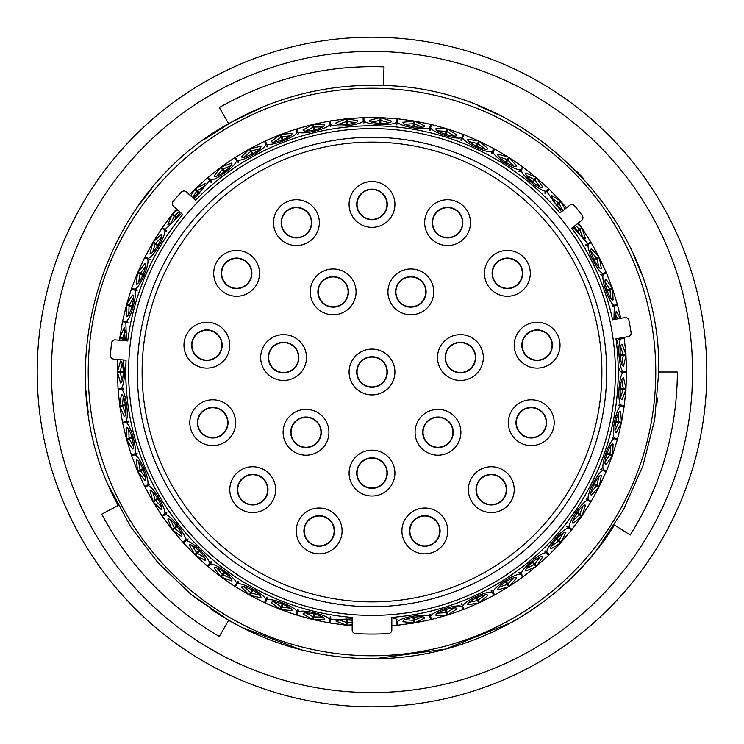 <?xml version="1.0" encoding="UTF-8"?>
<svg xmlns="http://www.w3.org/2000/svg" width="744" height="744" viewBox="0 0 744 744"><rect width="100%" height="100%" fill="white"/><g stroke="black" fill="none" stroke-linecap="round" stroke-linejoin="round"><path stroke-width="1.12" d="M173.185 201.252A3.571 3.571 0 0 0 173.501 206.246L182.708 214.532A246.227 246.227 0 0 0 127.745 340.957L115.404 339.878A3.571 3.571 0 0 0 111.535 343.04A262.074 262.074 0 0 0 110.465 355.288A3.571 3.571 0 0 0 113.72 359.082L126.062 360.161A246.227 246.227 0 0 0 352.172 617.427L352.172 629.982A3.571 3.571 0 0 0 355.52 633.553A262.074 262.074 0 0 0 388.48 633.553A3.571 3.571 0 0 0 391.828 629.982L391.828 617.427A246.227 246.227 0 0 0 615.967 338.771L628.169 336.613A3.571 3.571 0 0 0 631.089 332.559A262.074 262.074 0 0 0 628.95 320.45A3.571 3.571 0 0 0 624.821 317.632L612.628 319.781A246.227 246.227 0 0 0 571.811 228.12L581.576 220.494A3.571 3.571 0 0 0 582.245 215.537A262.074 262.074 0 0 0 574.675 205.856A3.571 3.571 0 0 0 569.709 205.307L559.944 212.933A246.227 246.227 0 0 0 195.607 200.21L186.4 191.915A3.571 3.571 0 0 0 181.406 192.119A262.074 262.074 0 0 0 173.185 201.252M137.315 372A234.686 234.686 0 0 1 372 137.315A234.686 234.686 0 0 1 606.686 372A234.686 234.686 0 0 1 372 606.686A234.686 234.686 0 0 1 137.315 372M615.381 372A243.381 243.381 0 0 1 372 615.381A243.381 243.381 0 0 1 128.619 372A243.381 243.381 0 0 1 372 128.619A243.381 243.381 0 0 1 615.381 372M621.268 371.582A249.268 249.268 0 0 1 621.268 372.418M620.738 388.238A249.268 249.268 0 0 1 620.691 389.066M619.101 404.81A249.268 249.268 0 0 1 618.989 405.638M616.358 421.243A249.268 249.268 0 0 1 616.19 422.062M612.526 437.453A249.268 249.268 0 0 1 612.303 438.263M607.615 453.375A249.268 249.268 0 0 1 607.346 454.156M601.654 468.934A249.268 249.268 0 0 1 601.329 469.697M594.67 484.056A249.268 249.268 0 0 1 594.289 484.8M586.681 498.675A249.268 249.268 0 0 1 586.263 499.391M577.744 512.728A249.268 249.268 0 0 1 577.27 513.416M567.886 526.157A249.268 249.268 0 0 1 567.374 526.817M557.154 538.898A249.268 249.268 0 0 1 556.596 539.512M545.594 550.895A249.268 249.268 0 0 1 544.989 551.471M533.253 562.092A249.268 249.268 0 0 1 532.62 562.622M520.196 572.434A249.268 249.268 0 0 1 519.526 572.927M506.478 581.882A249.268 249.268 0 0 1 505.781 582.329M492.156 590.401A249.268 249.268 0 0 1 491.431 590.801M477.304 597.934A249.268 249.268 0 0 1 476.551 598.288M461.978 604.463A249.268 249.268 0 0 1 461.206 604.76M446.251 609.959A249.268 249.268 0 0 1 445.451 610.201M430.19 614.386A249.268 249.268 0 0 1 429.381 614.581M413.869 617.734A249.268 249.268 0 0 1 413.05 617.864M397.361 619.975A249.268 249.268 0 0 1 396.533 620.059M347.467 620.059A249.268 249.268 0 0 1 346.639 619.975M330.95 617.864A249.268 249.268 0 0 1 330.131 617.734M314.619 614.581A249.268 249.268 0 0 1 313.81 614.386M298.549 610.201A249.268 249.268 0 0 1 297.749 609.959M282.794 604.76A249.268 249.268 0 0 1 282.023 604.463M267.449 598.288A249.268 249.268 0 0 1 266.696 597.934M252.569 590.801A249.268 249.268 0 0 1 251.844 590.401M238.219 582.329A249.268 249.268 0 0 1 237.522 581.882M224.474 572.927A249.268 249.268 0 0 1 223.805 572.434M211.38 562.622A249.268 249.268 0 0 1 210.747 562.092M199.011 551.471A249.268 249.268 0 0 1 198.406 550.895M187.404 539.512A249.268 249.268 0 0 1 186.846 538.898M176.626 526.817A249.268 249.268 0 0 1 176.114 526.157M166.73 513.416A249.268 249.268 0 0 1 166.256 512.728M157.737 499.391A249.268 249.268 0 0 1 157.319 498.675M149.711 484.8A249.268 249.268 0 0 1 149.33 484.056M142.671 469.697A249.268 249.268 0 0 1 142.346 468.934M136.654 454.156A249.268 249.268 0 0 1 136.385 453.375M131.697 438.263A249.268 249.268 0 0 1 131.474 437.453M127.81 422.062A249.268 249.268 0 0 1 127.643 421.243M125.011 405.638A249.268 249.268 0 0 1 124.899 404.82M123.309 389.066A249.268 249.268 0 0 1 123.262 388.238M122.732 372.409A249.268 249.268 0 0 1 122.732 371.582M655.771 372A283.771 283.771 0 0 1 372 655.771A283.771 283.771 0 0 1 88.229 372A283.771 283.771 0 0 1 372 88.229A283.771 283.771 0 0 1 655.771 372M124.899 339.19A249.268 249.268 0 0 1 125.011 338.362M127.643 322.757A249.268 249.268 0 0 1 127.81 321.938M131.474 306.547A249.268 249.268 0 0 1 131.697 305.738M136.385 290.625A249.268 249.268 0 0 1 136.654 289.844M142.346 275.066A249.268 249.268 0 0 1 142.671 274.303M149.33 259.944A249.268 249.268 0 0 1 149.711 259.2M157.319 245.325A249.268 249.268 0 0 1 157.737 244.609M166.256 231.272A249.268 249.268 0 0 1 166.73 230.584M176.114 217.843A249.268 249.268 0 0 1 176.626 217.183M198.406 193.105A249.268 249.268 0 0 1 199.011 192.529M210.747 181.908A249.268 249.268 0 0 1 211.38 181.378M223.805 171.566A249.268 249.268 0 0 1 224.474 171.073M237.522 162.118A249.268 249.268 0 0 1 238.219 161.671M251.844 153.599A249.268 249.268 0 0 1 252.569 153.199M266.696 146.066A249.268 249.268 0 0 1 267.449 145.712M282.023 139.537A249.268 249.268 0 0 1 282.794 139.24M297.749 134.041A249.268 249.268 0 0 1 298.549 133.799M313.81 129.614A249.268 249.268 0 0 1 314.619 129.419M330.131 126.266A249.268 249.268 0 0 1 330.95 126.136M346.639 124.025A249.268 249.268 0 0 1 347.467 123.941M363.258 122.881A249.268 249.268 0 0 1 364.086 122.853M379.914 122.853A249.268 249.268 0 0 1 380.742 122.881M396.533 123.941A249.268 249.268 0 0 1 397.361 124.025M413.05 126.136A249.268 249.268 0 0 1 413.869 126.266M429.381 129.419A249.268 249.268 0 0 1 430.19 129.614M445.451 133.799A249.268 249.268 0 0 1 446.251 134.041M461.206 139.24A249.268 249.268 0 0 1 461.978 139.537M476.551 145.712A249.268 249.268 0 0 1 477.304 146.066M491.431 153.199A249.268 249.268 0 0 1 492.156 153.599M505.781 161.671A249.268 249.268 0 0 1 506.478 162.118M519.526 171.073A249.268 249.268 0 0 1 520.196 171.566M532.62 181.378A249.268 249.268 0 0 1 533.253 181.908M544.989 192.529A249.268 249.268 0 0 1 545.594 193.105M556.596 204.488A249.268 249.268 0 0 1 557.154 205.102M577.27 230.584A249.268 249.268 0 0 1 577.744 231.272M586.263 244.609A249.268 249.268 0 0 1 586.681 245.325M594.289 259.2A249.268 249.268 0 0 1 594.67 259.944M601.329 274.303A249.268 249.268 0 0 1 601.654 275.066M607.346 289.844A249.268 249.268 0 0 1 607.615 290.625M612.303 305.738A249.268 249.268 0 0 1 612.526 306.547M618.989 338.362A249.268 249.268 0 0 1 619.101 339.19M620.691 354.935A249.268 249.268 0 0 1 620.738 355.762M118.026 388.591L117.487 372.409L120.565 382.974C122.128 382.379 123.039 378.724 123.299 372C123.039 365.276 122.128 361.621 120.565 361.026L117.487 371.591L117.794 359.436M123.104 388.256L121.412 388.368C123.253 385.68 124.304 380.231 124.546 372L123.244 360.226M126.48 340.845L125.829 322.375L128.563 323.008L125.206 322.254M122.658 321.733L125.829 322.375M127.652 321.919L122.825 320.934M125.996 321.585C130.777 319.232 137.566 294.484 134.645 290.011L137.268 290.997M131.586 288.951L134.645 290.011M136.515 289.797L131.846 288.179M134.906 289.239C139.965 287.547 149.981 263.934 147.693 259.107L147.117 258.819M147.693 259.107L144.662 257.573L137.845 272.267L140.374 273.346L145.378 266.538M147.489 258.094L145.164 256.922M148.056 258.382C153.292 257.377 166.368 235.299 164.74 230.212L166.135 231.17M162.071 228.38L164.74 230.212M166.591 230.501L162.527 227.71M165.196 229.543L181.471 213.416M194.24 198.974L209.557 180.494L211.315 182.68L209.148 180.011M207.474 178.021L209.557 180.494M211.277 181.266L208.088 177.5M210.18 179.974C215.397 181.09 236.053 165.875 236.536 160.555L236.192 160.016M236.536 160.555L234.704 157.691L221.359 166.861L222.986 169.074L230.752 165.763M236.88 159.579L235.476 157.384M237.224 160.118C242.237 161.913 264.743 149.59 265.924 144.383L265.654 143.806M265.924 144.383L264.501 141.304L250.04 148.614L251.37 151.023L259.507 148.781M267.914 146.549L265.301 141.1M266.668 144.038C271.393 146.494 295.34 137.277 297.209 132.274L297.023 131.669M296.252 129.186L297.209 132.274M298.493 133.65L297.033 128.945M297.991 132.032C302.352 135.101 327.304 129.158 329.834 124.453L330.113 126.117M329.294 121.253L329.834 124.453M330.913 125.987L330.094 121.114M330.634 124.313C334.549 127.922 360.059 125.373 363.202 121.04L363.258 122.732M363.091 117.803L363.202 121.04M364.067 122.704L363.909 117.775M364.011 121.012C367.415 125.113 393.055 125.978 396.729 122.1L396.794 121.467M397.054 118.882L396.729 122.1M397.37 123.867L397.863 118.966M397.538 122.183C400.365 126.703 425.661 130.981 429.818 127.633L429.102 130.34M430.571 124.481L429.818 127.633M430.032 130.563L431.362 124.667M430.609 127.819C432.803 132.674 457.3 140.281 461.875 137.519L460.796 140.105M463.038 134.497L461.875 137.519M461.699 140.449L463.8 134.785M462.629 137.807C464.154 142.913 487.432 153.72 492.323 151.59L491.514 153.069M493.886 148.744L492.323 151.59M492.221 153.459L494.593 149.135M493.04 151.981C493.867 157.244 515.49 171.055 520.633 169.595L518.912 171.799M522.548 166.982L520.633 169.595M520.279 171.436L523.209 167.465M521.284 170.078C521.404 175.398 540.99 191.971 546.282 191.208L545.101 192.426M546.282 191.208L548.644 188.762M547.314 191.31L549.119 189.441M546.868 191.775L561.497 211.715M573.047 227.153L587.853 243.679L585.407 245.036L588.402 243.353M590.643 242.023L587.853 243.679M586.811 245.241L591.052 242.721M588.271 244.376C586.3 249.333 597.869 272.23 603.031 273.597L603.626 273.346M606.016 272.332L603.031 273.597M601.794 275.001L606.332 273.076M603.347 274.341C600.743 278.991 609.15 303.227 614.088 305.263L612.452 305.71M617.213 304.408L614.088 305.263M612.665 306.491L617.576 305.152L620.794 318.348M614.302 306.044L613.949 319.548M624.03 337.692L618.041 338.427M621.566 338.846L624.142 338.501M620.933 338.929C617.185 342.724 618.887 368.308 623.119 371.591L623.76 371.591M626.355 371.591L623.119 371.591M624.3 338.483L625.918 354.59L622.142 344.258C618.645 343.654 620.208 367.192 623.602 366.15L625.974 355.409L626.513 371.591M622.533 354.823L619.733 354.935M620.291 318.432L616.209 311.169L615.214 319.325M606.472 273.011L612.293 288.133L605.923 279.158C602.389 279.502 610.117 301.794 613.121 299.888L612.563 288.895L617.362 304.37M609.094 289.239L606.425 290.095M591.192 242.646L598.976 256.847L591.461 248.812C588.002 249.621 598.641 270.677 601.357 268.389L599.339 257.573L606.155 272.267M574.163 226.288L580.441 235.513L585.5 238.75L582.059 228.296L590.773 241.949M578.348 223.014L581.603 227.627L577.446 223.721M564.966 209.008L561.032 201.578L566.482 207.827M549.23 189.329L560.483 200.973L551.118 195.207L553.992 202.173L562.827 210.682M523.302 167.344L536.015 177.379L525.952 172.906C523.088 174.998 541.102 190.241 542.711 187.079L536.629 177.9L548.644 188.771M506.776 160.118L508.608 157.254L498.043 154.166C495.485 156.621 515.36 169.325 516.541 165.968L509.296 157.691L522.641 166.861M463.856 134.636L478.764 140.96L467.883 139.314C465.67 142.085 487.069 152.027 487.785 148.549L479.499 141.304L493.96 148.614M477.332 144.038L476.086 146.549M431.399 124.518L447.014 128.796L436.012 128.61C434.189 131.651 456.723 138.654 456.974 135.11L447.795 129.028L463.094 134.348M446.009 132.032L445.107 134.692M397.882 118.808L413.934 120.965L403.006 122.248C401.602 125.504 424.861 129.437 424.638 125.894L414.733 121.095L430.609 124.322M371.73 122.035L380.007 120.37L380.1 117.617L369.433 120.342C368.485 123.764 392.06 124.555 391.363 121.077L380.909 117.645L397.073 118.724M330.066 120.965L346.118 118.808L335.916 122.927C335.432 126.443 358.906 124.09 357.752 120.733L346.927 118.724L363.091 117.645M296.986 128.796L312.601 124.518L303.041 129.958C303.022 133.511 325.974 128.052 324.384 124.871L313.391 124.322L329.267 121.105M265.236 140.96L280.144 134.636L271.393 141.314C271.848 144.829 293.871 136.357 291.871 133.427L280.907 134.348L296.205 129.037M281.372 137.807L282.302 140.449M244.385 157.068L250.654 151.413L249.333 149.005L241.549 156.779C242.47 160.202 263.162 148.874 260.791 146.233L250.114 148.744M222.716 170.078L220.698 167.344L214.021 176.086C215.397 179.36 234.397 165.373 231.691 163.076L221.442 166.982M193.068 197.923L202.08 190.008L205.093 183.638L195.356 188.762M192.584 197.486L196.686 191.31L194.77 189.329L190.697 195.784M177.546 209.882L172.506 213.947L176.551 208.98M162.397 227.627L172.004 214.588L167.874 224.781L173.426 221.628L180.383 212.431M145.024 256.847L152.808 242.646L150.074 253.304C152.613 255.787 164.647 235.485 161.253 234.425L153.218 241.949L161.941 228.296M155.728 244.376L158.1 245.864M138.644 282.413L140.058 274.09L137.528 273.011L136.236 283.948C139.082 286.059 148.298 264.343 144.801 263.739L137.984 272.323M122.667 320.906L126.424 305.152L126.601 316.154C129.707 317.874 135.947 295.117 132.395 294.996L126.638 304.37L131.437 288.895M125.225 340.733L124.276 327.611L119.812 337.674L122.509 321.706M122.416 340.492L122.435 338.846L119.7 338.483L119.84 340.268M122.183 380.621L120.24 372.409L123.625 372.409M125.792 404.699L122.435 405.154L123.262 396.757M125.559 413.841L122.546 405.954L125.959 405.573M132.376 437.137L129.084 438.123L128.786 429.688M129.037 438.132L126.424 438.848L122.667 423.094M133.334 446.316L129.298 438.904L132.637 438.067M143.201 468.497L140.058 469.91L138.644 461.587M140.021 469.929L137.519 470.989M145.378 477.462L140.374 470.654L143.573 469.38M158.1 498.136L155.18 499.949L152.669 491.896M155.143 499.968L152.808 501.354L145.024 487.153L149.572 484.856M161.448 506.729L155.598 500.647L158.593 498.964M176.821 525.515L174.17 527.71L170.599 520.056M181.285 533.587L174.673 528.342L177.416 526.268M199.029 550.16L196.686 552.69L192.129 545.575M204.526 557.563L197.272 553.248L199.718 550.83M224.316 571.625L222.335 574.442L216.876 568.007M230.752 578.237L222.986 574.926L225.088 572.201M252.244 589.527L250.654 592.587L244.385 586.932M259.507 595.219L251.37 592.977L253.081 589.992M282.302 603.551L281.139 606.788L274.164 602.026M290.262 608.22L281.892 607.085L283.204 603.896M313.968 613.437L313.243 616.804L305.7 613.01M322.478 617.009L314.033 616.99L314.898 613.661M346.667 619.027L346.397 622.449L338.418 619.696M352.172 622.151L347.206 622.533L347.625 619.12M412.827 616.934L413.478 620.319L405.052 619.771M413.478 620.356L413.934 623.035L397.882 625.192M422.053 616.906L414.278 620.18L413.776 616.776M445.107 609.308L446.205 612.572L437.779 613.158M454.249 608.043L446.977 612.331L446.028 609.029M476.086 597.451L477.601 600.538L469.334 602.231M484.976 594.977L478.346 600.194L476.96 597.041M505.213 581.566L507.12 584.421L499.15 587.211M513.686 577.93L507.808 583.984L506.022 581.045M531.951 561.934L534.229 564.519L526.706 568.342M539.874 557.21L534.852 563.989L532.685 561.32M555.842 538.926L558.446 541.176L551.49 545.966M563.059 533.178L558.986 540.572L556.484 538.21M576.451 512.932L579.334 514.82L573.075 520.493M579.362 514.839L581.603 516.373L571.996 529.412M582.84 506.273L579.79 514.151L577 512.142M593.414 484.418L596.511 485.906L591.08 492.361M596.549 485.925L598.976 487.153L591.192 501.354M598.855 476.978L596.883 485.181L593.842 483.563M606.425 453.905L609.699 454.965L605.16 462.089M610.824 445.805L609.959 454.203L606.732 453.003M615.251 421.932L618.636 422.546L615.093 430.209M618.524 413.311L618.794 421.746L615.437 420.992M619.733 389.066L623.165 389.224L620.682 397.287M621.835 380.082L623.221 388.414L619.799 388.108M621.11 382.36L621.919 380.351M621.593 372.409L626.355 372.409M619.25 404.838L620.933 405.071C617.176 401.276 618.906 375.655 623.119 372.409M620.803 397.017L620.254 394.832M617.501 415.468L618.571 413.59M618.041 405.573L620.822 405.871C616.209 408.54 611.094 433.678 614.302 437.956L614.916 438.123M615.251 429.948L614.99 427.716M609.522 447.804L610.824 446.084M612.452 438.29L617.213 439.592M614.088 438.737C609.159 440.764 600.734 465 603.347 469.659L603.942 469.91M605.356 461.857L605.402 459.606M597.293 478.783L598.827 477.257M600.427 469.38L601.478 469.743L600.427 469.38M586.811 498.759L588.271 499.624C586.3 494.658 597.878 471.761 603.031 470.403L606.016 471.668M591.294 492.156L591.638 489.933M581.055 507.864L582.766 506.552M586.393 499.457L590.643 501.977M567.998 526.259L569.327 527.31C568.044 522.13 582.561 500.982 587.853 500.321M573.326 520.316L573.959 518.159M561.078 534.508L562.957 533.439M566.584 526.268L568.825 527.952C563.496 527.896 546.282 546.914 546.868 552.225L547.314 552.69M551.76 545.826L552.68 543.771M537.735 558.26L539.735 557.451M545.101 551.574L548.533 555.117M520.279 572.564L521.284 573.922C521.414 568.583 541.009 552.029 546.282 552.792M526.985 568.239L528.166 566.324M511.426 578.692L513.518 578.153M518.912 572.201L519.628 573.047L518.912 572.201M519.628 573.047L520.633 574.405C515.508 572.945 493.876 586.746 493.04 592.019L493.346 592.587M499.447 587.146L500.879 585.407M482.633 595.433L484.781 595.181M469.641 602.212L471.278 600.678M451.868 608.183L454.026 608.22M462.108 607.076L463.038 609.503M461.875 606.481C457.318 603.719 432.813 611.317 430.609 616.181L430.757 616.804M438.077 613.168L439.918 611.866M419.672 616.72L421.811 617.046M429.428 614.721L430.571 619.519M429.818 616.367C425.67 613.028 400.374 617.288 397.538 621.817L397.603 622.449M405.35 619.826L407.34 618.785M396.375 619.12L396.561 620.208L396.375 619.12L391.828 617.585M330.913 618.013L330.634 619.687L352.172 618.924M338.687 619.836L340.882 619.352M320.357 615.911L322.199 617.046M330.224 616.776L330.113 617.883L330.224 616.776M298.493 610.35L297.991 611.968C302.362 608.899 327.323 614.851 329.834 619.547L329.294 622.747M305.951 613.177L308.193 612.991M288.3 606.853L289.974 608.22M297.972 609.029L297.209 611.726C295.349 606.732 271.411 597.506 266.668 599.962L266.399 600.538M274.397 602.221L276.638 602.342M257.75 593.6L259.228 595.181M267.04 597.041L266.64 598.083L267.04 597.041M266.64 598.083L265.924 599.618C264.743 594.419 242.256 582.087 237.224 583.882L236.88 584.421M244.581 587.165L246.794 587.574M229.226 576.395L230.482 578.153M217.034 568.258L219.173 568.965M203.261 555.545L204.265 557.451M192.259 545.854L194.286 546.84M180.299 531.411L181.043 533.439M186.744 539.009L183.08 542.32M185.488 540.144C186.428 534.899 170.534 514.764 165.196 514.457L164.675 514.82M170.692 520.344L172.571 521.591M160.769 504.441L161.234 506.552M152.715 492.193L154.408 493.672M144.996 475.109L145.182 477.257M149.2 484.13L144.801 486.353M136.515 454.203L134.906 454.761C139.974 456.463 149.981 480.085 147.693 484.893M138.654 461.894L140.132 463.586M133.278 443.926L133.176 446.084M137.268 453.003L136.245 453.431L137.268 453.003M128.758 429.986L129.995 431.864M125.82 411.469L125.429 413.59M123.16 389.066L121.467 389.177C125.903 392.162 129.317 417.589 125.829 421.625L122.658 422.267M123.197 397.045L124.174 399.072M122.76 378.305L122.081 380.361M122.081 363.658L122.779 365.797M125.42 330.42L125.829 332.633M129.949 312.229L128.758 314.033M133.157 297.926L133.269 300.176M140.077 280.507L138.654 282.134M145.164 266.752L144.978 268.993M154.343 250.403L152.715 251.825M150.586 259.582L149.572 259.144L150.586 259.582M161.215 237.457L160.732 239.661M172.487 222.484L170.692 223.674M194.193 197.225L192.947 197.811M204.247 186.558L203.196 188.539M219.08 175.082L217.025 175.761M230.463 165.847L229.161 167.679M246.692 156.454L244.571 156.854M238.787 162.434L238.136 161.541L238.787 162.434M259.21 148.828L257.666 150.465M276.536 141.676L274.378 141.788M289.955 135.78L288.216 137.203M308.09 131.009L305.933 130.832M322.171 126.954L320.255 128.126M340.78 124.639L338.669 124.174M355.279 122.5L353.223 123.411M374.027 122.686L372 121.942M388.684 122.5L386.527 123.123M407.238 125.178L405.331 124.174M421.792 126.945L419.57 127.28M439.825 132.079L438.058 130.832M454.007 135.771L451.757 135.808M471.194 143.257L469.613 141.788M484.763 148.809L482.531 148.54M500.796 158.528L499.429 156.854M513.509 165.828L511.333 165.27M528.101 177.593L526.966 175.761M539.726 186.53L537.642 185.684M552.625 200.136L551.741 198.164M544.971 193.84L545.687 192.994L544.971 193.84M562.948 210.543L560.995 209.427M582.766 237.429L580.98 236.062M591.61 253.964L591.285 251.825M598.818 266.724L597.237 265.134M605.384 284.282L605.346 282.125M610.824 297.898L609.466 296.103M614.99 316.172L615.241 314.033M620.264 349.066L620.803 346.974M618.162 339.376L619.25 339.162L618.162 339.376L616.692 344.556M621.426 371.591L620.319 371.516L618.162 366.587M621.919 363.63L621.082 361.538M619.799 355.892L623.221 355.586L621.835 363.918M620.682 346.713L623.165 354.776L625.76 354.609M615.093 313.791L617.715 318.888M606.732 290.997L609.959 289.797L610.824 298.195M605.17 281.911L609.699 289.035L612.154 288.179M593.842 260.437L596.883 258.819L598.855 267.022M591.08 251.639L596.511 258.094L593.414 259.582M577 231.858L579.79 229.85L582.84 237.727M575.428 225.302L579.334 229.18L576.451 231.068M556.484 205.79L558.986 203.428L562.957 210.571M559.023 203.4L560.92 201.68M551.49 198.034L558.446 202.824L555.842 205.074M532.685 182.68L534.852 180.011L539.874 186.791M534.955 179.89L536.536 178.021M526.706 175.658L534.229 179.481L531.951 182.066M506.022 162.955L507.808 160.016L513.686 166.07M499.159 156.789L507.12 159.579L505.213 162.434M476.96 146.959L478.346 143.806L484.976 149.023M469.334 141.769L477.601 143.462L478.699 141.1M446.028 134.971L446.977 131.669L454.249 135.957M437.779 130.842L446.205 131.428L446.977 128.945M413.776 127.224L414.278 123.82L422.053 127.094M405.052 124.229L413.478 123.681L412.827 127.066M380.779 123.839L380.816 120.398L388.963 122.611M380.007 120.37L379.821 123.802M347.625 124.88L347.206 121.467L355.576 122.574M338.418 124.304L346.397 121.551L346.667 124.973M314.898 130.34L314.033 127.01L322.478 126.992M305.7 130.99L313.243 127.196L313.968 130.563M283.204 140.105L281.892 136.915L290.262 135.78M274.173 141.974L281.139 137.212L280.2 134.785M253.081 154.008L251.342 150.986M250.654 151.413L252.244 154.473M225.088 171.799L222.986 169.074M216.876 175.993L222.335 169.558L224.316 172.376M199.718 193.17L197.272 190.752L204.526 186.437M196.686 191.31L199.029 193.84M177.416 217.732L174.673 215.658L179.453 211.594M174.635 215.63L172.636 214.04M170.599 223.944L174.17 216.29L176.821 218.485M158.593 245.036L155.598 243.353L161.448 237.271M155.459 243.269L153.357 242.023M152.669 252.104L155.18 244.051L152.939 242.721M143.573 274.62L140.374 273.346M140.058 274.09L143.201 275.503M132.637 305.933L129.298 305.096L133.334 297.684M129.251 305.087L126.787 304.408M128.786 314.312L129.084 305.877L132.376 306.863M125.959 338.427L122.546 338.046L125.559 330.159M122.435 338.846L125.838 339.376M123.681 371.516L120.24 371.591L122.183 363.379M120.881 372.409L117.645 372.409M123.178 405.871L119.812 406.326L124.276 416.389C127.801 416.761 124.667 393.371 121.346 394.636L119.7 405.517L118.082 389.41M131.437 455.105L126.638 439.63L132.395 449.004C135.947 448.902 129.726 426.145 126.601 427.847L126.573 438.811M144.662 486.427L137.845 471.733L144.801 480.261C148.307 479.685 139.1 457.96 136.236 460.052L137.668 470.924M167 512.142L161.941 515.704L153.227 502.051L161.253 509.575C164.657 508.533 152.641 488.231 150.074 490.696L152.939 501.279M182.968 542.423L172.515 530.054L181.471 536.433C184.698 534.955 170.088 516.438 167.874 519.219L172.004 529.421L162.397 516.373M207.371 566.1L195.356 555.229L205.093 560.362C208.097 558.465 191.143 542.06 189.32 545.11L194.77 554.671L183.517 543.027M197.718 552.792L195.467 555.117M234.704 586.309L221.359 577.139L231.691 580.924C234.407 578.646 215.416 564.649 214.021 567.914L220.698 576.665L207.985 566.621M264.501 602.696L250.04 595.386L260.791 597.767C263.181 595.144 242.498 583.798 241.549 587.221L249.333 595.005L235.392 586.746M282.125 606.481L280.907 609.652L291.871 610.573C293.889 607.662 271.876 599.171 271.393 602.687L280.144 609.364L265.236 603.04M314.182 616.367L313.391 619.678L324.384 619.129C326.002 615.967 303.05 610.489 303.041 614.042L312.601 619.492L296.986 615.204M352.172 620.31L341.357 619.315L335.916 621.073L346.118 625.192L330.066 623.035M352.172 625.741L346.927 625.276L352.172 624.69M347.271 621.9L346.946 625.118M430.609 619.678L414.733 622.895L424.638 618.106C424.889 614.563 401.63 618.478 403.006 621.751L413.906 622.886M414.166 619.547L414.706 622.747M463.094 609.652L447.795 614.962L456.974 608.89C456.751 605.356 434.217 612.331 436.012 615.39L447.023 615.204L431.399 619.482M493.96 595.386L479.499 602.696L487.785 595.451C487.097 591.973 465.688 601.896 467.883 604.686L478.764 603.04L463.856 609.364M509.287 586.309L516.541 578.032C515.387 574.666 495.495 587.36 498.043 589.834L508.608 586.746L494.667 594.995M507.464 583.445L509.212 586.179M534.852 563.989L536.629 566.1L542.711 556.921C541.121 553.75 523.097 568.974 525.952 571.094L536.015 566.621L523.302 576.656M568.825 527.952L571.494 530.054L561.032 542.423L565.831 532.518C563.84 529.589 548.003 547.082 551.118 548.793L560.492 543.027M558.511 540.144L560.92 542.32M590.773 502.051L582.059 515.704L585.5 505.25C583.129 502.609 569.774 522.056 573.085 523.339L581.473 516.289M596.307 484.893L599.339 486.427L601.357 475.611C598.66 473.305 588.011 494.36 591.461 495.188L598.836 487.078M617.362 439.63L612.563 455.105L613.121 444.112C610.136 442.187 602.389 464.47 605.923 464.842L612.303 455.867L606.472 470.989M624.188 406.326L621.491 422.294L620.58 411.33C617.371 409.823 612.656 432.943 616.209 432.831L621.333 423.094L617.576 438.848M618.171 421.625L621.342 422.267M626.513 372.409L625.974 388.591L623.602 377.85C620.217 376.78 618.636 400.319 622.142 399.742L625.918 389.41L624.3 405.517M624.142 405.499L620.933 405.071M620.822 405.871L624.03 406.308M617.427 438.811L614.302 437.956M606.332 470.924L603.347 469.659M591.052 501.279L588.271 499.624M571.876 529.319L569.327 527.31M546.868 552.225L549.23 554.671L560.483 543.027M523.209 576.535L521.284 573.922M520.633 574.405L522.641 577.139L509.296 586.309M494.593 594.865L493.04 592.019M490.919 589.992L493.886 595.256M492.323 592.41C487.441 590.28 464.163 601.078 462.629 606.193L461.699 603.551M463.8 609.215L462.629 606.193M431.362 619.334L430.609 616.181M397.863 625.034L397.538 621.817M396.561 620.208L397.054 625.118M330.094 622.886L330.634 619.687M297.033 615.056L297.991 611.968M297.209 611.726L296.252 614.814M265.301 602.9L266.668 599.962M265.924 599.618L264.566 602.556M235.476 586.616L237.224 583.882M237.978 581.045L234.788 586.179M236.536 583.445C236.062 578.135 215.407 562.91 210.18 564.026L212.049 561.934M208.088 566.5L210.18 564.026M211.315 561.32L207.474 565.979M209.557 563.506C209.799 558.177 191.357 540.339 186.028 540.749L188.158 538.926M183.629 542.925L186.028 540.749M162.527 516.289L165.196 514.457M164.74 513.788C166.368 508.71 153.301 486.632 148.056 485.618M131.846 455.821L134.906 454.761M136.245 453.431L131.586 455.049M134.645 453.989C137.556 449.525 130.786 424.778 125.996 422.415L128.749 421.932M122.825 423.066L125.996 422.415M118.24 389.391L121.467 389.177M121.412 388.368L118.184 388.582M601.478 274.257L600.427 274.62M396.561 123.792L396.375 124.88M266.64 145.917L267.04 146.959M601.478 469.743L603.031 470.403M330.113 617.883L329.834 619.547M238.136 582.459L238.787 581.566M125.829 421.625L128.563 420.992M117.645 371.591L120.24 371.591M119.858 405.499L122.435 405.154M126.787 439.592L129.298 438.904M137.984 471.677L140.374 470.654M153.357 501.977L155.598 500.647M172.124 529.319L174.17 527.71M172.636 529.961L174.673 528.342M194.882 554.559L196.686 552.69M220.791 576.535L222.335 574.442M221.442 577.019L222.986 574.926M249.407 594.865L250.654 592.587M250.114 595.256L251.37 592.977M280.2 609.215L281.139 606.788M312.638 619.334L313.243 616.804M346.137 625.044L346.397 622.449M446.977 615.056L446.205 612.572M447.749 614.814L446.977 612.331M478.699 602.9L477.601 600.538M479.434 602.556L478.346 600.194M508.524 586.616L507.12 584.421M535.913 566.5L534.229 564.519M560.371 542.925L558.446 541.176M581.938 515.62L579.79 514.151M612.154 455.821L609.699 454.965M612.414 455.049L609.959 454.203M621.184 423.066L618.636 422.546M625.76 389.391L623.165 389.224M625.816 388.582L623.221 388.414M625.816 355.418L623.221 355.586M612.414 288.951L609.959 289.797M599.199 257.647L596.883 258.819M598.836 256.922L596.511 258.094M581.938 228.38L579.79 229.85M581.473 227.71L579.334 229.18M560.371 201.075L558.446 202.824M535.913 177.5L534.229 179.481M509.212 157.821L507.808 160.016M479.434 141.444L478.346 143.806M447.749 129.186L446.977 131.669M414.706 121.253L414.278 123.82M413.906 121.114L413.478 123.681M380.909 117.794L380.816 120.398M346.946 118.882L347.206 121.467M346.137 118.956L346.397 121.551M313.429 124.481L314.033 127.01M312.638 124.667L313.243 127.196M280.962 134.487L281.892 136.915M195.467 188.883L197.272 190.752M172.124 214.681L174.17 216.29M126.573 305.189L129.084 305.877M119.961 337.692L122.546 338.046M195.254 639.449C193.886 639.394 229.459 659.937 228.752 658.793C229.468 659.937 193.914 639.412 195.254 639.449M228.752 85.207C229.487 84.053 193.914 104.588 195.254 104.551C193.905 104.588 229.459 84.063 228.752 85.207M691.994 391.344L692.58 372A320.58 320.58 0 0 0 372 51.42A320.58 320.58 0 0 0 51.42 372A320.58 320.58 0 0 0 372 692.58A320.58 320.58 0 0 0 692.58 372L691.994 352.656M37.2 372A334.8 334.8 0 0 0 372 706.8A334.8 334.8 0 0 0 706.8 372A334.8 334.8 0 0 0 372 37.2A334.8 334.8 0 0 0 37.2 372M238.061 625.481L226.669 619.129M224.167 617.641L210.301 608.741M301.264 649.828L241.847 627.443L226.111 618.803L193.635 596.456M109.229 486.641L130.553 526.575L158.035 562.817L190.957 594.298L228.641 620.301C273.067 645.653 320.85 658.449 372 658.691C468.673 659.491 563.487 607.169 614.46 525.031C588.169 566.128 554.048 598.501 512.095 622.133M204.647 139.221L231.207 122.258L264.055 106.401M139.016 204.935L151.73 188.502M387.28 85.709L372 85.309C321.073 85.486 273.281 98.282 228.641 123.699C97.752 195.161 45.691 375.171 118.25 505.455L112.502 493.886M88.248 412.967L85.876 390.089M511.221 622.616L445.423 649.131L375.134 658.673M373.469 658.691L372 658.691M228.641 620.301L219.313 636.473C168.479 606.62 129.279 565.84 101.723 514.151L118.25 505.455M228.641 123.699L219.313 107.527C270.574 78.436 325.491 64.877 384.034 66.858L383.3 85.523C532.397 87.811 662.29 222.921 658.691 372L677.384 372C676.947 430.943 661.23 485.283 630.242 534.992L614.46 525.031M657.51 398.049L657.008 402.997M633.172 253.769L641.04 272.964M577.232 171.817L583.687 178.653M478.42 105.797L499.391 115.171M658.691 372L654.692 419.718L642.909 465.828L623.649 509.361L597.664 548.83M571.866 577.539L560.846 587.704M385.959 658.347L374.018 658.682M291.062 432.292A14.954 14.954 0 0 0 306.017 447.246A14.954 14.954 0 0 0 320.971 432.292A14.954 14.954 0 0 0 306.017 417.347A14.954 14.954 0 0 0 291.062 432.292A14.954 14.954 0 0 1 306.017 417.347A14.954 14.954 0 0 1 320.971 432.292M268.631 357.538A14.954 14.954 0 0 0 283.585 372.484A14.954 14.954 0 0 0 298.539 357.538A14.954 14.954 0 0 0 283.585 342.584A14.954 14.954 0 0 0 268.631 357.538A14.954 14.954 0 0 1 283.585 342.584A14.954 14.954 0 0 1 298.539 357.538M318.209 291.871A14.954 14.954 0 0 0 333.154 306.826A14.954 14.954 0 0 0 348.108 291.871A14.954 14.954 0 0 0 333.154 276.926A14.954 14.954 0 0 0 318.209 291.871A14.954 14.954 0 0 1 333.154 276.926A14.954 14.954 0 0 1 348.108 291.871M395.892 291.871A14.954 14.954 0 0 0 410.846 306.826A14.954 14.954 0 0 0 425.791 291.871A14.954 14.954 0 0 0 410.846 276.926A14.954 14.954 0 0 0 395.892 291.871A14.954 14.954 0 0 1 410.846 276.926A14.954 14.954 0 0 1 425.791 291.871M445.461 357.538A14.954 14.954 0 0 0 460.415 372.484A14.954 14.954 0 0 0 475.37 357.538A14.954 14.954 0 0 0 460.415 342.584A14.954 14.954 0 0 0 445.461 357.538A14.954 14.954 0 0 1 460.415 342.584A14.954 14.954 0 0 1 475.37 357.538M423.029 432.292A14.954 14.954 0 0 0 437.983 447.246A14.954 14.954 0 0 0 452.938 432.292A14.954 14.954 0 0 0 437.983 417.347A14.954 14.954 0 0 0 423.029 432.292A14.954 14.954 0 0 1 437.983 417.347A14.954 14.954 0 0 1 452.938 432.292M357.046 473.091A14.954 14.954 0 0 0 372 488.045A14.954 14.954 0 0 0 386.954 473.091A14.954 14.954 0 0 0 372 458.137A14.954 14.954 0 0 0 357.046 473.091A14.954 14.954 0 0 1 372 458.137A14.954 14.954 0 0 1 386.954 473.091M304.231 530.946A14.954 14.954 0 0 0 319.176 545.901A14.954 14.954 0 0 0 334.13 530.946A14.954 14.954 0 0 0 319.176 515.992A14.954 14.954 0 0 0 304.231 530.946A14.954 14.954 0 0 1 319.176 515.992A14.954 14.954 0 0 1 334.13 530.946M237.755 489.664A14.954 14.954 0 0 0 252.709 504.618A14.954 14.954 0 0 0 267.663 489.664A14.954 14.954 0 0 0 252.709 474.719A14.954 14.954 0 0 0 237.755 489.664A14.954 14.954 0 0 1 252.709 474.719A14.954 14.954 0 0 1 267.663 489.664M197.774 422.704A14.954 14.954 0 0 0 212.728 437.658A14.954 14.954 0 0 0 227.683 422.704A14.954 14.954 0 0 0 212.728 407.759A14.954 14.954 0 0 0 197.774 422.704A14.954 14.954 0 0 1 212.728 407.759A14.954 14.954 0 0 1 227.683 422.704M191.924 345.188A14.954 14.954 0 0 0 206.879 360.133A14.954 14.954 0 0 0 221.824 345.188A14.954 14.954 0 0 0 206.879 330.234A14.954 14.954 0 0 0 191.924 345.188A14.954 14.954 0 0 1 206.879 330.234A14.954 14.954 0 0 1 221.824 345.188M221.666 273.346A14.954 14.954 0 0 0 236.62 288.3A14.954 14.954 0 0 0 251.565 273.346A14.954 14.954 0 0 0 236.62 258.391A14.954 14.954 0 0 0 221.666 273.346A14.954 14.954 0 0 1 236.62 258.391A14.954 14.954 0 0 1 251.565 273.346M281.474 222.642A14.954 14.954 0 0 0 296.428 237.596A14.954 14.954 0 0 0 311.383 222.642A14.954 14.954 0 0 0 296.428 207.688A14.954 14.954 0 0 0 281.474 222.642A14.954 14.954 0 0 1 296.428 207.688A14.954 14.954 0 0 1 311.383 222.642M357.046 204.442A14.954 14.954 0 0 0 372 219.387A14.954 14.954 0 0 0 386.954 204.442A14.954 14.954 0 0 0 372 189.488A14.954 14.954 0 0 0 357.046 204.442A14.954 14.954 0 0 1 372 189.488A14.954 14.954 0 0 1 386.954 204.442M432.617 222.642A14.954 14.954 0 0 0 447.572 237.596A14.954 14.954 0 0 0 462.526 222.642A14.954 14.954 0 0 0 447.572 207.688A14.954 14.954 0 0 0 432.617 222.642A14.954 14.954 0 0 1 447.572 207.688A14.954 14.954 0 0 1 462.526 222.642M492.435 273.346A14.954 14.954 0 0 0 507.38 288.3A14.954 14.954 0 0 0 522.335 273.346A14.954 14.954 0 0 0 507.38 258.391A14.954 14.954 0 0 0 492.435 273.346A14.954 14.954 0 0 1 507.38 258.391A14.954 14.954 0 0 1 522.335 273.346M522.176 345.188A14.954 14.954 0 0 0 537.121 360.133A14.954 14.954 0 0 0 552.076 345.188A14.954 14.954 0 0 0 537.121 330.234A14.954 14.954 0 0 0 522.176 345.188A14.954 14.954 0 0 1 537.121 330.234A14.954 14.954 0 0 1 552.076 345.188M516.317 422.704A14.954 14.954 0 0 0 531.272 437.658A14.954 14.954 0 0 0 546.226 422.704A14.954 14.954 0 0 0 531.272 407.759A14.954 14.954 0 0 0 516.317 422.704A14.954 14.954 0 0 1 531.272 407.759A14.954 14.954 0 0 1 546.226 422.704M476.337 489.664A14.954 14.954 0 0 0 491.291 504.618A14.954 14.954 0 0 0 506.246 489.664A14.954 14.954 0 0 0 491.291 474.719A14.954 14.954 0 0 0 476.337 489.664A14.954 14.954 0 0 1 491.291 474.719A14.954 14.954 0 0 1 506.246 489.664M409.87 530.946A14.954 14.954 0 0 0 424.824 545.901A14.954 14.954 0 0 0 439.769 530.946A14.954 14.954 0 0 0 424.824 515.992A14.954 14.954 0 0 0 409.87 530.946A14.954 14.954 0 0 1 424.824 515.992A14.954 14.954 0 0 1 439.769 530.946M283.101 432.292A22.915 22.915 0 0 1 306.017 409.377A22.915 22.915 0 0 1 328.932 432.292A22.915 22.915 0 0 1 306.017 455.216A22.915 22.915 0 0 1 283.101 432.292M260.67 357.538A22.915 22.915 0 0 1 283.585 334.623A22.915 22.915 0 0 1 306.5 357.538A22.915 22.915 0 0 1 283.585 380.454A22.915 22.915 0 0 1 260.67 357.538M310.239 291.871A22.915 22.915 0 0 1 333.154 268.956A22.915 22.915 0 0 1 356.069 291.871A22.915 22.915 0 0 1 333.154 314.796A22.915 22.915 0 0 1 310.239 291.871M387.931 291.871A22.915 22.915 0 0 1 410.846 268.956A22.915 22.915 0 0 1 433.761 291.871A22.915 22.915 0 0 1 410.846 314.796A22.915 22.915 0 0 1 387.931 291.871M437.5 357.538A22.915 22.915 0 0 1 460.415 334.623A22.915 22.915 0 0 1 483.33 357.538A22.915 22.915 0 0 1 460.415 380.454A22.915 22.915 0 0 1 437.5 357.538M415.068 432.292A22.915 22.915 0 0 1 437.983 409.377A22.915 22.915 0 0 1 460.899 432.292A22.915 22.915 0 0 1 437.983 455.216A22.915 22.915 0 0 1 415.068 432.292M349.085 473.091A22.915 22.915 0 0 1 372 450.176A22.915 22.915 0 0 1 394.915 473.091A22.915 22.915 0 0 1 372 496.006A22.915 22.915 0 0 1 349.085 473.091M296.261 530.946A22.915 22.915 0 0 1 319.176 508.031A22.915 22.915 0 0 1 342.091 530.946A22.915 22.915 0 0 1 319.176 553.861A22.915 22.915 0 0 1 296.261 530.946M229.794 489.664A22.915 22.915 0 0 1 252.709 466.748A22.915 22.915 0 0 1 275.624 489.664A22.915 22.915 0 0 1 252.709 512.588A22.915 22.915 0 0 1 229.794 489.664M189.813 422.704A22.915 22.915 0 0 1 212.728 399.788A22.915 22.915 0 0 1 235.643 422.704A22.915 22.915 0 0 1 212.728 445.628A22.915 22.915 0 0 1 189.813 422.704M183.963 345.188A22.915 22.915 0 0 1 206.879 322.264A22.915 22.915 0 0 1 229.794 345.188A22.915 22.915 0 0 1 206.879 368.103A22.915 22.915 0 0 1 183.963 345.188M213.705 273.346A22.915 22.915 0 0 1 236.62 250.43A22.915 22.915 0 0 1 259.535 273.346A22.915 22.915 0 0 1 236.62 296.261A22.915 22.915 0 0 1 213.705 273.346M273.513 222.642A22.915 22.915 0 0 1 296.428 199.727A22.915 22.915 0 0 1 319.343 222.642A22.915 22.915 0 0 1 296.428 245.557A22.915 22.915 0 0 1 273.513 222.642M349.085 204.442A22.915 22.915 0 0 1 372 181.517A22.915 22.915 0 0 1 394.915 204.442A22.915 22.915 0 0 1 372 227.357A22.915 22.915 0 0 1 349.085 204.442M424.657 222.642A22.915 22.915 0 0 1 447.572 199.727A22.915 22.915 0 0 1 470.487 222.642A22.915 22.915 0 0 1 447.572 245.557A22.915 22.915 0 0 1 424.657 222.642M484.465 273.346A22.915 22.915 0 0 1 507.38 250.43A22.915 22.915 0 0 1 530.295 273.346A22.915 22.915 0 0 1 507.38 296.261A22.915 22.915 0 0 1 484.465 273.346M514.206 345.188A22.915 22.915 0 0 1 537.121 322.264A22.915 22.915 0 0 1 560.037 345.188A22.915 22.915 0 0 1 537.121 368.103A22.915 22.915 0 0 1 514.206 345.188M508.357 422.704A22.915 22.915 0 0 1 531.272 399.788A22.915 22.915 0 0 1 554.187 422.704A22.915 22.915 0 0 1 531.272 445.628A22.915 22.915 0 0 1 508.357 422.704M468.376 489.664A22.915 22.915 0 0 1 491.291 466.748A22.915 22.915 0 0 1 514.206 489.664A22.915 22.915 0 0 1 491.291 512.588A22.915 22.915 0 0 1 468.376 489.664M401.909 530.946A22.915 22.915 0 0 1 424.824 508.031A22.915 22.915 0 0 1 447.739 530.946A22.915 22.915 0 0 1 424.824 553.861A22.915 22.915 0 0 1 401.909 530.946M357.046 372A14.954 14.954 0 0 0 372 386.954A14.954 14.954 0 0 0 386.954 372A14.954 14.954 0 0 0 372 357.046A14.954 14.954 0 0 0 357.046 372A14.954 14.954 0 0 1 372 357.046A14.954 14.954 0 0 1 386.954 372M349.085 372A22.915 22.915 0 0 1 372 349.085A22.915 22.915 0 0 1 394.915 372A22.915 22.915 0 0 1 372 394.915A22.915 22.915 0 0 1 349.085 372M142.113 372A229.887 229.887 0 0 0 372 601.887A229.887 229.887 0 0 0 601.887 372A229.887 229.887 0 0 0 372 142.113A229.887 229.887 0 0 0 142.113 372M321.296 432.292A15.289 15.289 0 0 1 306.017 447.581A15.289 15.289 0 0 1 290.727 432.292A15.289 15.289 0 0 1 306.017 417.012A15.289 15.289 0 0 1 321.296 432.292M298.874 357.538A15.289 15.289 0 0 1 283.585 372.818A15.289 15.289 0 0 1 268.305 357.538A15.289 15.289 0 0 1 283.585 342.249A15.289 15.289 0 0 1 298.874 357.538M348.443 291.871A15.289 15.289 0 0 1 333.154 307.16A15.289 15.289 0 0 1 317.874 291.871A15.289 15.289 0 0 1 333.154 276.591A15.289 15.289 0 0 1 348.443 291.871M426.126 291.871A15.289 15.289 0 0 1 410.846 307.16A15.289 15.289 0 0 1 395.557 291.871A15.289 15.289 0 0 1 410.846 276.591A15.289 15.289 0 0 1 426.126 291.871M475.695 357.538A15.289 15.289 0 0 1 460.415 372.818A15.289 15.289 0 0 1 445.126 357.538A15.289 15.289 0 0 1 460.415 342.249A15.289 15.289 0 0 1 475.695 357.538M453.273 432.292A15.289 15.289 0 0 1 437.983 447.581A15.289 15.289 0 0 1 422.704 432.292A15.289 15.289 0 0 1 437.983 417.012A15.289 15.289 0 0 1 453.273 432.292M387.289 473.091A15.289 15.289 0 0 1 372 488.371A15.289 15.289 0 0 1 356.711 473.091A15.289 15.289 0 0 1 372 457.802A15.289 15.289 0 0 1 387.289 473.091M334.465 530.946A15.289 15.289 0 0 1 319.176 546.236A15.289 15.289 0 0 1 303.896 530.946A15.289 15.289 0 0 1 319.176 515.666A15.289 15.289 0 0 1 334.465 530.946M267.989 489.664A15.289 15.289 0 0 1 252.709 504.953A15.289 15.289 0 0 1 237.42 489.664A15.289 15.289 0 0 1 252.709 474.384A15.289 15.289 0 0 1 267.989 489.664M228.008 422.704A15.289 15.289 0 0 1 212.728 437.993A15.289 15.289 0 0 1 197.439 422.704A15.289 15.289 0 0 1 212.728 407.424A15.289 15.289 0 0 1 228.008 422.704M222.158 345.188A15.289 15.289 0 0 1 206.879 360.468A15.289 15.289 0 0 1 191.589 345.188A15.289 15.289 0 0 1 206.879 329.899A15.289 15.289 0 0 1 222.158 345.188M251.9 273.346A15.289 15.289 0 0 1 236.62 288.635A15.289 15.289 0 0 1 221.331 273.346A15.289 15.289 0 0 1 236.62 258.066A15.289 15.289 0 0 1 251.9 273.346M311.708 222.642A15.289 15.289 0 0 1 296.428 237.922A15.289 15.289 0 0 1 281.139 222.642A15.289 15.289 0 0 1 296.428 207.353A15.289 15.289 0 0 1 311.708 222.642M387.289 204.442A15.289 15.289 0 0 1 372 219.722A15.289 15.289 0 0 1 356.711 204.442A15.289 15.289 0 0 1 372 189.153A15.289 15.289 0 0 1 387.289 204.442M462.861 222.642A15.289 15.289 0 0 1 447.572 237.922A15.289 15.289 0 0 1 432.292 222.642A15.289 15.289 0 0 1 447.572 207.353A15.289 15.289 0 0 1 462.861 222.642M522.669 273.346A15.289 15.289 0 0 1 507.38 288.635A15.289 15.289 0 0 1 492.1 273.346A15.289 15.289 0 0 1 507.38 258.066A15.289 15.289 0 0 1 522.669 273.346M552.411 345.188A15.289 15.289 0 0 1 537.121 360.468A15.289 15.289 0 0 1 521.842 345.188A15.289 15.289 0 0 1 537.121 329.899A15.289 15.289 0 0 1 552.411 345.188M546.561 422.704A15.289 15.289 0 0 1 531.272 437.993A15.289 15.289 0 0 1 515.992 422.704A15.289 15.289 0 0 1 531.272 407.424A15.289 15.289 0 0 1 546.561 422.704M506.58 489.664A15.289 15.289 0 0 1 491.291 504.953A15.289 15.289 0 0 1 476.011 489.664A15.289 15.289 0 0 1 491.291 474.384A15.289 15.289 0 0 1 506.58 489.664M440.104 530.946A15.289 15.289 0 0 1 424.824 546.236A15.289 15.289 0 0 1 409.535 530.946A15.289 15.289 0 0 1 424.824 515.666A15.289 15.289 0 0 1 440.104 530.946M387.289 372A15.289 15.289 0 0 1 372 387.289A15.289 15.289 0 0 1 356.711 372A15.289 15.289 0 0 1 372 356.711A15.289 15.289 0 0 1 387.289 372M119.477 340.231L119.7 338.483M131.707 288.133L137.528 273.011M189.441 194.658L194.77 189.329M207.371 177.9L195.356 188.771M207.985 177.379L220.698 167.344M235.392 157.254L249.333 149.005M363.9 117.617L380.1 117.617M494.667 149.005L508.608 157.254M119.812 406.326L122.509 422.294M137.528 470.989L131.707 455.867M280.907 609.652L296.205 614.962M313.391 619.678L329.267 622.895M391.828 625.741L397.073 625.276M536.629 566.1L548.644 555.229M599.339 486.427L606.155 471.733"/></g></svg>
